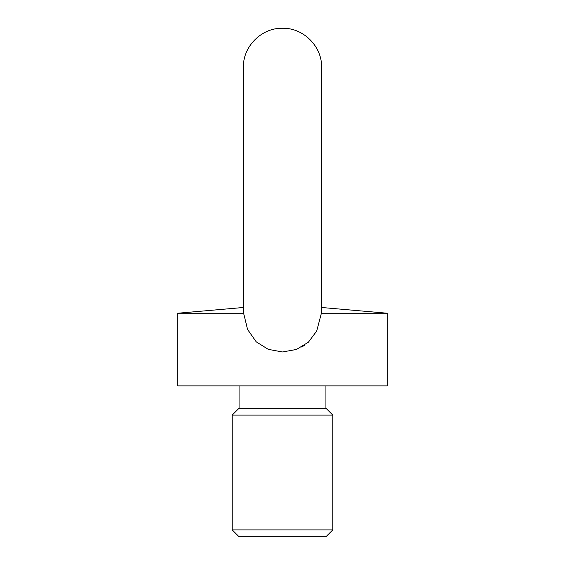 <?xml version="1.0" encoding="UTF-8"?>
<svg xmlns="http://www.w3.org/2000/svg" width="565" height="565" viewBox="0 0 565 565"><rect width="100%" height="100%" fill="white"/><g stroke="black" fill="none" stroke-linecap="round" stroke-linejoin="round"><path stroke-width="0.85" d="M321.386 313.229L316.711 331.026L308.391 342.192L296.441 349.467L282.5 351.967L268.311 349.375L256.228 341.839L247.569 329.473L243.621 313.236L177.728 313.236L177.728 385.874L387.272 385.874L387.272 313.236L321.379 313.236M301.689 347.03L304.224 345.469M239.066 385.874L239.066 408.227L325.934 408.227L332.792 415.084L232.208 415.084L232.208 529.892L332.792 529.892L332.792 415.084M332.792 529.892L325.934 536.75L239.066 536.75L232.208 529.892M321.612 312.742L321.612 67.362C322.156 46.464 303.398 27.713 282.5 28.25C261.602 27.713 242.844 46.464 243.388 67.362L243.388 312.763M321.612 307.487L387.272 313.236M239.066 408.227L232.208 415.084M325.934 408.227L325.934 385.874M243.388 307.487L177.728 313.236"/></g></svg>
